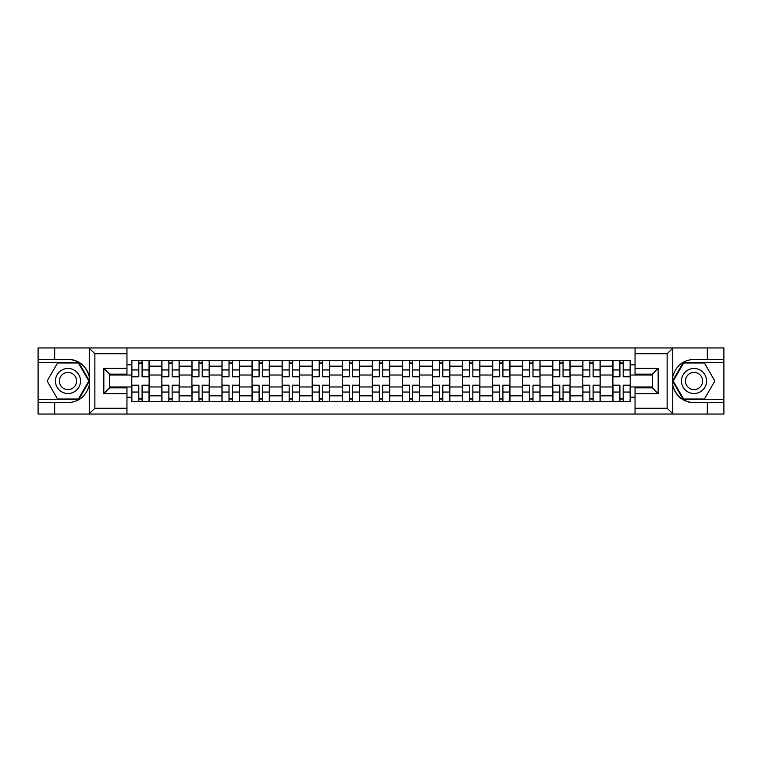 <?xml version="1.0" encoding="UTF-8"?>
<svg xmlns="http://www.w3.org/2000/svg" width="762" height="762" viewBox="0 0 762 762"><rect width="100%" height="100%" fill="white"/><g stroke="black" fill="none" stroke-linecap="round" stroke-linejoin="round"><path stroke-width="1.14" d="M666.464 414.052L723.9 414.052L723.9 362.398L683.285 362.398L672.551 381L683.285 399.602L723.9 399.602M126.959 414.052L635.041 414.052L635.041 387.839L652.386 387.839L652.386 374.161L635.041 374.161L635.041 347.948L126.959 347.948L126.959 374.161L109.614 374.161L109.614 387.839L126.959 387.839L126.959 414.052L88.906 414.052L94.869 408.27L126.959 408.27M88.906 414.052L38.1 414.052L38.1 402.688L54.673 402.688L54.673 414.052L95.536 414.052M635.041 347.948L723.9 347.948L723.9 359.312L707.327 359.312L707.327 347.948L666.464 347.948M161.849 401.717L161.849 366.16L149.123 366.16L149.123 401.717M149.123 366.16L149.123 360.283M161.849 366.16L161.849 360.283M179.194 360.283L179.194 401.717M191.91 401.717L191.91 360.283M209.264 360.283L209.264 401.717M221.98 401.717L221.98 360.283M239.325 360.283L239.325 401.717M252.051 401.717L252.051 360.283M269.396 360.283L269.396 401.717M282.121 401.717L282.121 360.283M299.466 360.283L299.466 401.717M312.191 401.717L312.191 360.283M329.536 360.283L329.536 401.717M342.262 401.717L342.262 360.283M359.607 360.283L359.607 401.717M372.323 401.717L372.323 360.283M389.677 360.283L389.677 401.717M402.393 401.717L402.393 360.283M419.738 360.283L419.738 401.717M432.464 401.717L432.464 360.283M449.809 360.283L449.809 401.717M462.534 401.717L462.534 360.283M479.879 360.283L479.879 401.717M492.604 401.717L492.604 360.283M509.949 360.283L509.949 401.717M522.675 401.717L522.675 360.283M540.02 360.283L540.02 401.717M552.736 401.717L552.736 360.283M570.09 360.283L570.09 401.717M582.806 401.717L582.806 360.283M600.151 360.283L600.151 401.717M612.877 401.717L612.877 360.283M612.877 386.972L600.151 386.972M582.806 386.972L570.09 386.972M552.736 386.972L540.02 386.972M522.675 386.972L509.949 386.972M492.604 386.972L479.879 386.972M462.534 386.972L449.809 386.972M432.464 386.972L419.738 386.972M402.393 386.972L389.677 386.972M372.323 386.972L359.607 386.972M342.262 386.972L329.536 386.972M312.191 386.972L299.466 386.972M282.121 386.972L269.396 386.972M252.051 386.972L239.325 386.972M221.98 386.972L209.264 386.972M191.91 386.972L179.194 386.972M161.849 386.972L149.123 386.972M612.877 375.028L600.151 375.028M582.806 375.028L570.09 375.028M552.736 375.028L540.02 375.028M522.675 375.028L509.949 375.028M492.604 375.028L479.879 375.028M462.534 375.028L449.809 375.028M432.464 375.028L419.738 375.028M402.393 375.028L389.677 375.028M372.323 375.028L359.607 375.028M342.262 375.028L329.536 375.028M312.191 375.028L299.466 375.028M282.121 375.028L269.396 375.028M252.051 375.028L239.325 375.028M221.98 375.028L209.264 375.028M191.91 375.028L179.194 375.028M161.849 375.028L149.123 375.028M109.614 386.972L131.778 386.972L131.778 375.028L109.614 375.028M126.959 364.808L131.778 364.808L131.778 375.028M652.386 375.028L630.222 375.028L630.222 360.283L131.778 360.283L131.778 364.808M630.222 364.808L635.041 364.808M635.041 397.192L630.222 397.192L630.222 386.972L652.386 386.972M131.778 386.972L131.778 401.717L630.222 401.717L630.222 397.192M131.778 397.192L126.959 397.192M630.222 375.028L630.222 386.972M142.084 398.831L138.808 398.831M138.808 363.169L142.084 363.169M172.155 398.831L168.878 398.831M168.878 363.169L172.155 363.169M202.225 398.831L198.949 398.831M198.949 363.169L202.225 363.169M232.296 398.831L229.019 398.831M229.019 363.169L232.296 363.169M262.366 398.831L259.09 398.831M259.09 363.169L262.366 363.169M292.437 398.831L289.16 398.831M289.16 363.169L292.437 363.169M322.497 398.831L319.221 398.831M319.221 363.169L322.497 363.169M352.568 398.831L349.291 398.831M349.291 363.169L352.568 363.169M382.638 398.831L379.362 398.831M379.362 363.169L382.638 363.169M412.709 398.831L409.432 398.831M409.432 363.169L412.709 363.169M442.779 398.831L439.503 398.831M439.503 363.169L442.779 363.169M472.84 398.831L469.563 398.831M469.563 363.169L472.84 363.169M502.91 398.831L499.634 398.831M499.634 363.169L502.91 363.169M532.981 398.831L529.704 398.831M529.704 363.169L532.981 363.169M563.051 398.831L559.775 398.831M559.775 363.169L563.051 363.169M593.122 398.831L589.845 398.831M589.845 363.169L593.122 363.169M623.192 398.831L619.916 398.831M619.916 363.169L623.192 363.169M142.084 376.857L142.084 360.474L149.028 360.474L149.028 376.857L142.084 376.857M138.808 362.979L142.084 362.979M142.665 360.474L131.874 360.474L131.874 376.857L138.808 376.857L138.808 360.474L138.236 360.474M138.808 385.143L138.808 401.526L131.874 401.526L131.874 385.143L138.808 385.143M142.084 399.021L138.808 399.021M138.236 401.526L149.028 401.526L149.028 385.143L142.084 385.143L142.084 401.526L142.665 401.526M172.155 376.857L172.155 360.474L179.099 360.474L179.099 376.857L172.155 376.857M168.878 362.979L172.155 362.979M172.736 360.474L161.944 360.474L161.944 376.857L168.878 376.857L168.878 360.474L168.297 360.474M202.225 376.857L202.225 360.474L209.169 360.474L209.169 376.857L202.225 376.857M198.949 362.979L202.225 362.979M202.806 360.474L192.014 360.474L192.014 376.857L198.949 376.857L198.949 360.474L198.368 360.474M54.673 402.688L67.98 402.688C79.172 401.85 86.258 396.021 89.249 385.201L89.249 376.799C86.258 365.979 79.172 360.15 67.98 359.312L38.1 359.312L38.1 399.602L78.715 399.602L89.449 381L78.715 362.398L38.1 362.398M126.959 353.73L94.869 353.73L88.906 347.948L38.1 347.948L38.1 359.312M38.1 402.688L38.1 399.602M54.673 347.948L54.673 359.312M88.906 347.948L126.959 347.948M67.98 359.312A21.688 21.688 0 0 1 89.249 385.201L89.249 413.89M109.614 374.161L103.832 368.379L126.959 368.379M126.959 393.621L103.832 393.621L109.614 387.839M673.094 347.948L667.131 353.73L635.041 353.73M707.327 359.312L694.02 359.312C682.828 360.15 675.742 365.979 672.751 376.799L672.751 385.201C675.742 396.021 682.828 401.85 694.02 402.688L723.9 402.688M723.9 359.312L723.9 362.398M635.041 408.27L667.131 408.27L673.094 414.052L707.327 414.052L707.327 402.688M673.094 414.052L635.041 414.052M694.02 402.688A21.688 21.688 0 0 1 672.751 376.799L672.751 348.11M652.386 387.839L658.168 393.621L635.041 393.621M635.041 368.379L658.168 368.379L652.386 374.161M55.445 381A12.525 12.525 0 0 0 67.98 393.525A12.525 12.525 0 0 0 80.505 381A12.525 12.525 0 0 0 67.98 368.475A12.525 12.525 0 0 0 55.445 381M59.398 381A8.582 8.582 0 0 0 67.98 389.582A8.582 8.582 0 0 0 76.552 381A8.582 8.582 0 0 0 67.98 372.418A8.582 8.582 0 0 0 59.398 381M78.381 362.979L88.783 381L78.381 399.021L57.569 399.021L47.168 381L57.569 362.979L78.381 362.979M681.495 381A12.525 12.525 0 0 0 694.02 393.525A12.525 12.525 0 0 0 706.555 381A12.525 12.525 0 0 0 694.02 368.475A12.525 12.525 0 0 0 681.495 381M685.448 381A8.582 8.582 0 0 0 694.02 389.582A8.582 8.582 0 0 0 702.602 381A8.582 8.582 0 0 0 694.02 372.418A8.582 8.582 0 0 0 685.448 381M704.431 362.979L714.832 381L704.431 399.021L683.619 399.021L673.217 381L683.619 362.979L704.431 362.979M168.878 385.143L168.878 401.526L161.944 401.526L161.944 385.143L168.878 385.143M172.155 399.021L168.878 399.021M168.297 401.526L179.099 401.526L179.099 385.143L172.155 385.143L172.155 401.526L172.736 401.526M198.949 385.143L198.949 401.526L192.014 401.526L192.014 385.143L198.949 385.143M202.225 399.021L198.949 399.021M198.368 401.526L209.169 401.526L209.169 385.143L202.225 385.143L202.225 401.526L202.806 401.526M232.296 376.857L232.296 360.474L239.23 360.474L239.23 376.857L232.296 376.857M229.019 362.979L232.296 362.979M232.877 360.474L222.075 360.474L222.075 376.857L229.019 376.857L229.019 360.474L228.438 360.474M262.366 376.857L262.366 360.474L269.3 360.474L269.3 376.857L262.366 376.857M259.09 362.979L262.366 362.979M262.938 360.474L252.146 360.474L252.146 376.857L259.09 376.857L259.09 360.474L258.508 360.474M292.437 376.857L292.437 360.474L299.371 360.474L299.371 376.857L292.437 376.857M289.16 362.979L292.437 362.979M293.008 360.474L282.216 360.474L282.216 376.857L289.16 376.857L289.16 360.474L288.579 360.474M229.019 385.143L229.019 401.526L222.075 401.526L222.075 385.143L229.019 385.143M232.296 399.021L229.019 399.021M228.438 401.526L239.23 401.526L239.23 385.143L232.296 385.143L232.296 401.526L232.877 401.526M259.09 385.143L259.09 401.526L252.146 401.526L252.146 385.143L259.09 385.143M262.366 399.021L259.09 399.021M258.508 401.526L269.3 401.526L269.3 385.143L262.366 385.143L262.366 401.526L262.938 401.526M289.16 385.143L289.16 401.526L282.216 401.526L282.216 385.143L289.16 385.143M292.437 399.021L289.16 399.021M288.579 401.526L299.371 401.526L299.371 385.143L292.437 385.143L292.437 401.526L293.008 401.526M322.497 376.857L322.497 360.474L329.441 360.474L329.441 376.857L322.497 376.857M319.221 362.979L322.497 362.979M323.078 360.474L312.287 360.474L312.287 376.857L319.221 376.857L319.221 360.474L318.649 360.474M319.221 385.143L319.221 401.526L312.287 401.526L312.287 385.143L319.221 385.143M322.497 399.021L319.221 399.021M318.649 401.526L329.441 401.526L329.441 385.143L322.497 385.143L322.497 401.526L323.078 401.526M352.568 376.857L352.568 360.474L359.512 360.474L359.512 376.857L352.568 376.857M349.291 362.979L352.568 362.979M353.149 360.474L342.357 360.474L342.357 376.857L349.291 376.857L349.291 360.474L348.71 360.474M349.291 385.143L349.291 401.526L342.357 401.526L342.357 385.143L349.291 385.143M352.568 399.021L349.291 399.021M348.71 401.526L359.512 401.526L359.512 385.143L352.568 385.143L352.568 401.526L353.149 401.526M382.638 376.857L382.638 360.474L389.582 360.474L389.582 376.857L382.638 376.857M379.362 362.979L382.638 362.979M383.219 360.474L372.418 360.474L372.418 376.857L379.362 376.857L379.362 360.474L378.781 360.474M379.362 385.143L379.362 401.526L372.418 401.526L372.418 385.143L379.362 385.143M382.638 399.021L379.362 399.021M378.781 401.526L389.582 401.526L389.582 385.143L382.638 385.143L382.638 401.526L383.219 401.526M412.709 376.857L412.709 360.474L419.643 360.474L419.643 376.857L412.709 376.857M409.432 362.979L412.709 362.979M413.29 360.474L402.488 360.474L402.488 376.857L409.432 376.857L409.432 360.474L408.851 360.474M409.432 385.143L409.432 401.526L402.488 401.526L402.488 385.143L409.432 385.143M412.709 399.021L409.432 399.021M408.851 401.526L419.643 401.526L419.643 385.143L412.709 385.143L412.709 401.526L413.29 401.526M442.779 376.857L442.779 360.474L449.713 360.474L449.713 376.857L442.779 376.857M439.503 362.979L442.779 362.979M443.351 360.474L432.559 360.474L432.559 376.857L439.503 376.857L439.503 360.474L438.922 360.474M439.503 385.143L439.503 401.526L432.559 401.526L432.559 385.143L439.503 385.143M442.779 399.021L439.503 399.021M438.922 401.526L449.713 401.526L449.713 385.143L442.779 385.143L442.779 401.526L443.351 401.526M472.84 376.857L472.84 360.474L479.784 360.474L479.784 376.857L472.84 376.857M469.563 362.979L472.84 362.979M473.421 360.474L462.629 360.474L462.629 376.857L469.563 376.857L469.563 360.474L468.992 360.474M469.563 385.143L469.563 401.526L462.629 401.526L462.629 385.143L469.563 385.143M472.84 399.021L469.563 399.021M468.992 401.526L479.784 401.526L479.784 385.143L472.84 385.143L472.84 401.526L473.421 401.526M502.91 376.857L502.91 360.474L509.854 360.474L509.854 376.857L502.91 376.857M499.634 362.979L502.91 362.979M503.492 360.474L492.7 360.474L492.7 376.857L499.634 376.857L499.634 360.474L499.062 360.474M499.634 385.143L499.634 401.526L492.7 401.526L492.7 385.143L499.634 385.143M502.91 399.021L499.634 399.021M499.062 401.526L509.854 401.526L509.854 385.143L502.91 385.143L502.91 401.526L503.492 401.526M532.981 376.857L532.981 360.474L539.925 360.474L539.925 376.857L532.981 376.857M529.704 362.979L532.981 362.979M533.562 360.474L522.77 360.474L522.77 376.857L529.704 376.857L529.704 360.474L529.123 360.474M529.704 385.143L529.704 401.526L522.77 401.526L522.77 385.143L529.704 385.143M532.981 399.021L529.704 399.021M529.123 401.526L539.925 401.526L539.925 385.143L532.981 385.143L532.981 401.526L533.562 401.526M563.051 376.857L563.051 360.474L569.986 360.474L569.986 376.857L563.051 376.857M559.775 362.979L563.051 362.979M563.632 360.474L552.831 360.474L552.831 376.857L559.775 376.857L559.775 360.474L559.194 360.474M559.775 385.143L559.775 401.526L552.831 401.526L552.831 385.143L559.775 385.143M563.051 399.021L559.775 399.021M559.194 401.526L569.986 401.526L569.986 385.143L563.051 385.143L563.051 401.526L563.632 401.526M593.122 376.857L593.122 360.474L600.056 360.474L600.056 376.857L593.122 376.857M589.845 362.979L593.122 362.979M593.703 360.474L582.901 360.474L582.901 376.857L589.845 376.857L589.845 360.474L589.264 360.474M589.845 385.143L589.845 401.526L582.901 401.526L582.901 385.143L589.845 385.143M593.122 399.021L589.845 399.021M589.264 401.526L600.056 401.526L600.056 385.143L593.122 385.143L593.122 401.526L593.703 401.526M623.192 376.857L623.192 360.474L630.126 360.474L630.126 376.857L623.192 376.857M619.916 362.979L623.192 362.979M623.764 360.474L612.972 360.474L612.972 376.857L619.916 376.857L619.916 360.474L619.335 360.474M619.916 385.143L619.916 401.526L612.972 401.526L612.972 385.143L619.916 385.143M623.192 399.021L619.916 399.021M619.335 401.526L630.126 401.526L630.126 385.143L623.192 385.143L623.192 401.526L623.764 401.526M582.806 366.16L570.09 366.16M552.736 366.16L540.02 366.16M522.675 366.16L509.949 366.16M492.604 366.16L479.879 366.16M462.534 366.16L449.809 366.16M432.464 366.16L419.738 366.16M402.393 366.16L389.677 366.16M372.323 366.16L359.607 366.16M342.262 366.16L329.536 366.16M312.191 366.16L299.466 366.16M282.121 366.16L269.396 366.16M252.051 366.16L239.325 366.16M221.98 366.16L209.264 366.16M191.91 366.16L179.194 366.16M612.877 366.16L600.151 366.16M582.806 395.84L570.09 395.84M552.736 395.84L540.02 395.84M522.675 395.84L509.949 395.84M492.604 395.84L479.879 395.84M462.534 395.84L449.809 395.84M432.464 395.84L419.738 395.84M402.393 395.84L389.677 395.84M372.323 395.84L359.607 395.84M342.262 395.84L329.536 395.84M312.191 395.84L299.466 395.84M282.121 395.84L269.396 395.84M252.051 395.84L239.325 395.84M221.98 395.84L209.264 395.84M191.91 395.84L179.194 395.84M161.849 395.84L149.123 395.84M612.877 395.84L600.151 395.84M142.084 376.447L149.028 376.447M142.084 369.941L149.028 369.941M131.874 376.447L138.808 376.447M131.874 369.941L138.808 369.941M138.808 385.553L131.874 385.553M138.808 392.059L131.874 392.059M149.028 385.553L142.084 385.553M149.028 392.059L142.084 392.059M172.155 376.447L179.099 376.447M172.155 369.941L179.099 369.941M161.944 376.447L168.878 376.447M161.944 369.941L168.878 369.941M202.225 376.447L209.169 376.447M202.225 369.941L209.169 369.941M192.014 376.447L198.949 376.447M192.014 369.941L198.949 369.941M89.249 376.799L89.249 348.11M94.869 353.73L94.869 408.27M103.832 393.621L103.832 368.379M672.751 385.201L672.751 413.89M667.131 408.27L667.131 353.73M658.168 368.379L658.168 393.621M168.878 385.553L161.944 385.553M168.878 392.059L161.944 392.059M179.099 385.553L172.155 385.553M179.099 392.059L172.155 392.059M198.949 385.553L192.014 385.553M198.949 392.059L192.014 392.059M209.169 385.553L202.225 385.553M209.169 392.059L202.225 392.059M232.296 376.447L239.23 376.447M232.296 369.941L239.23 369.941M222.075 376.447L229.019 376.447M222.075 369.941L229.019 369.941M262.366 376.447L269.3 376.447M262.366 369.941L269.3 369.941M252.146 376.447L259.09 376.447M252.146 369.941L259.09 369.941M292.437 376.447L299.371 376.447M292.437 369.941L299.371 369.941M282.216 376.447L289.16 376.447M282.216 369.941L289.16 369.941M229.019 385.553L222.075 385.553M229.019 392.059L222.075 392.059M239.23 385.553L232.296 385.553M239.23 392.059L232.296 392.059M259.09 385.553L252.146 385.553M259.09 392.059L252.146 392.059M269.3 385.553L262.366 385.553M269.3 392.059L262.366 392.059M289.16 385.553L282.216 385.553M289.16 392.059L282.216 392.059M299.371 385.553L292.437 385.553M299.371 392.059L292.437 392.059M322.497 376.447L329.441 376.447M322.497 369.941L329.441 369.941M312.287 376.447L319.221 376.447M312.287 369.941L319.221 369.941M319.221 385.553L312.287 385.553M319.221 392.059L312.287 392.059M329.441 385.553L322.497 385.553M329.441 392.059L322.497 392.059M352.568 376.447L359.512 376.447M352.568 369.941L359.512 369.941M342.357 376.447L349.291 376.447M342.357 369.941L349.291 369.941M349.291 385.553L342.357 385.553M349.291 392.059L342.357 392.059M359.512 385.553L352.568 385.553M359.512 392.059L352.568 392.059M382.638 376.447L389.582 376.447M382.638 369.941L389.582 369.941M372.418 376.447L379.362 376.447M372.418 369.941L379.362 369.941M379.362 385.553L372.418 385.553M379.362 392.059L372.418 392.059M389.582 385.553L382.638 385.553M389.582 392.059L382.638 392.059M412.709 376.447L419.643 376.447M412.709 369.941L419.643 369.941M402.488 376.447L409.432 376.447M402.488 369.941L409.432 369.941M409.432 385.553L402.488 385.553M409.432 392.059L402.488 392.059M419.643 385.553L412.709 385.553M419.643 392.059L412.709 392.059M442.779 376.447L449.713 376.447M442.779 369.941L449.713 369.941M432.559 376.447L439.503 376.447M432.559 369.941L439.503 369.941M439.503 385.553L432.559 385.553M439.503 392.059L432.559 392.059M449.713 385.553L442.779 385.553M449.713 392.059L442.779 392.059M472.84 376.447L479.784 376.447M472.84 369.941L479.784 369.941M462.629 376.447L469.563 376.447M462.629 369.941L469.563 369.941M469.563 385.553L462.629 385.553M469.563 392.059L462.629 392.059M479.784 385.553L472.84 385.553M479.784 392.059L472.84 392.059M502.91 376.447L509.854 376.447M502.91 369.941L509.854 369.941M492.7 376.447L499.634 376.447M492.7 369.941L499.634 369.941M499.634 385.553L492.7 385.553M499.634 392.059L492.7 392.059M509.854 385.553L502.91 385.553M509.854 392.059L502.91 392.059M532.981 376.447L539.925 376.447M532.981 369.941L539.925 369.941M522.77 376.447L529.704 376.447M522.77 369.941L529.704 369.941M529.704 385.553L522.77 385.553M529.704 392.059L522.77 392.059M539.925 385.553L532.981 385.553M539.925 392.059L532.981 392.059M563.051 376.447L569.986 376.447M563.051 369.941L569.986 369.941M552.831 376.447L559.775 376.447M552.831 369.941L559.775 369.941M559.775 385.553L552.831 385.553M559.775 392.059L552.831 392.059M569.986 385.553L563.051 385.553M569.986 392.059L563.051 392.059M593.122 376.447L600.056 376.447M593.122 369.941L600.056 369.941M582.901 376.447L589.845 376.447M582.901 369.941L589.845 369.941M589.845 385.553L582.901 385.553M589.845 392.059L582.901 392.059M600.056 385.553L593.122 385.553M600.056 392.059L593.122 392.059M623.192 376.447L630.126 376.447M623.192 369.941L630.126 369.941M612.972 376.447L619.916 376.447M612.972 369.941L619.916 369.941M619.916 385.553L612.972 385.553M619.916 392.059L612.972 392.059M630.126 385.553L623.192 385.553M630.126 392.059L623.192 392.059"/></g></svg>

